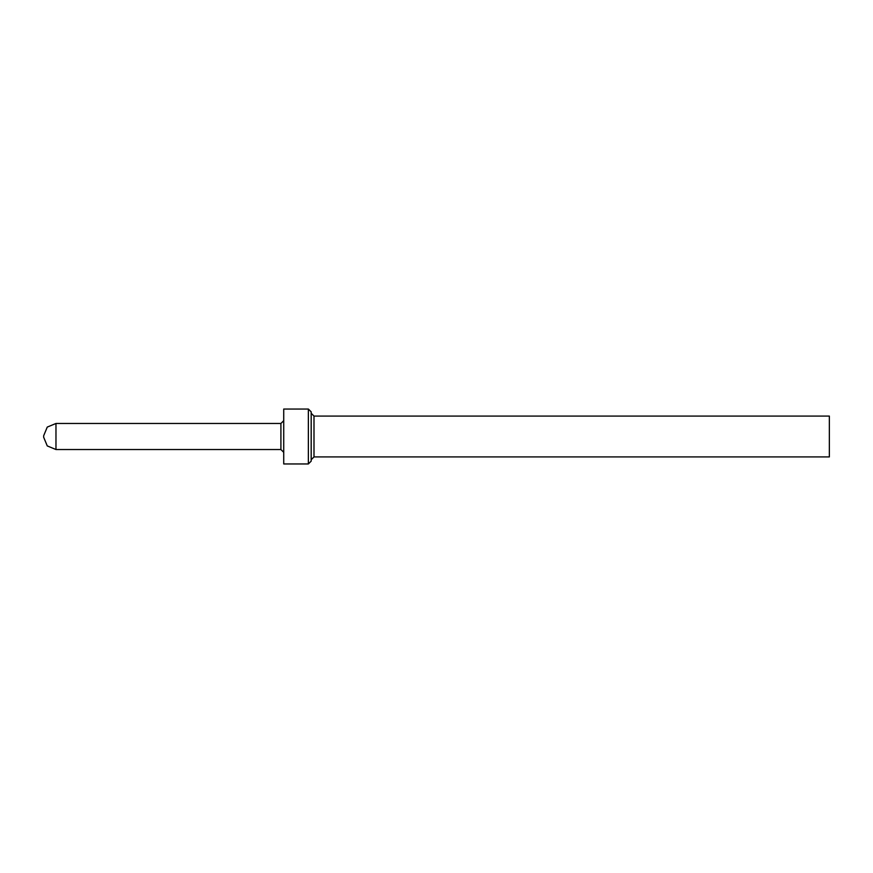 <?xml version="1.0" encoding="UTF-8"?>
<svg xmlns="http://www.w3.org/2000/svg" width="873" height="873" viewBox="0 0 873 873"><rect width="100%" height="100%" fill="white"/><g stroke="black" fill="none" stroke-linecap="round" stroke-linejoin="round"><path stroke-width="1.31" d="M313.996 456.917L313.996 416.083L829.35 416.083L829.35 456.917L313.996 456.917L311.181 459.733L311.181 411.86L308.365 409.044L283.725 409.044L283.725 463.956L308.365 463.956L308.365 409.044M308.365 463.956L311.181 461.14L311.181 413.267L313.996 416.083M43.65 436.5L43.65 437.209L43.65 436.5M283.725 420.655L280.91 423.47L280.91 449.53L55.97 449.53L47.262 445.917L43.65 437.209M55.97 449.53L55.97 423.47L47.262 427.083L43.65 435.791M280.91 423.47L55.97 423.47M280.91 449.53L283.725 452.345"/></g></svg>
